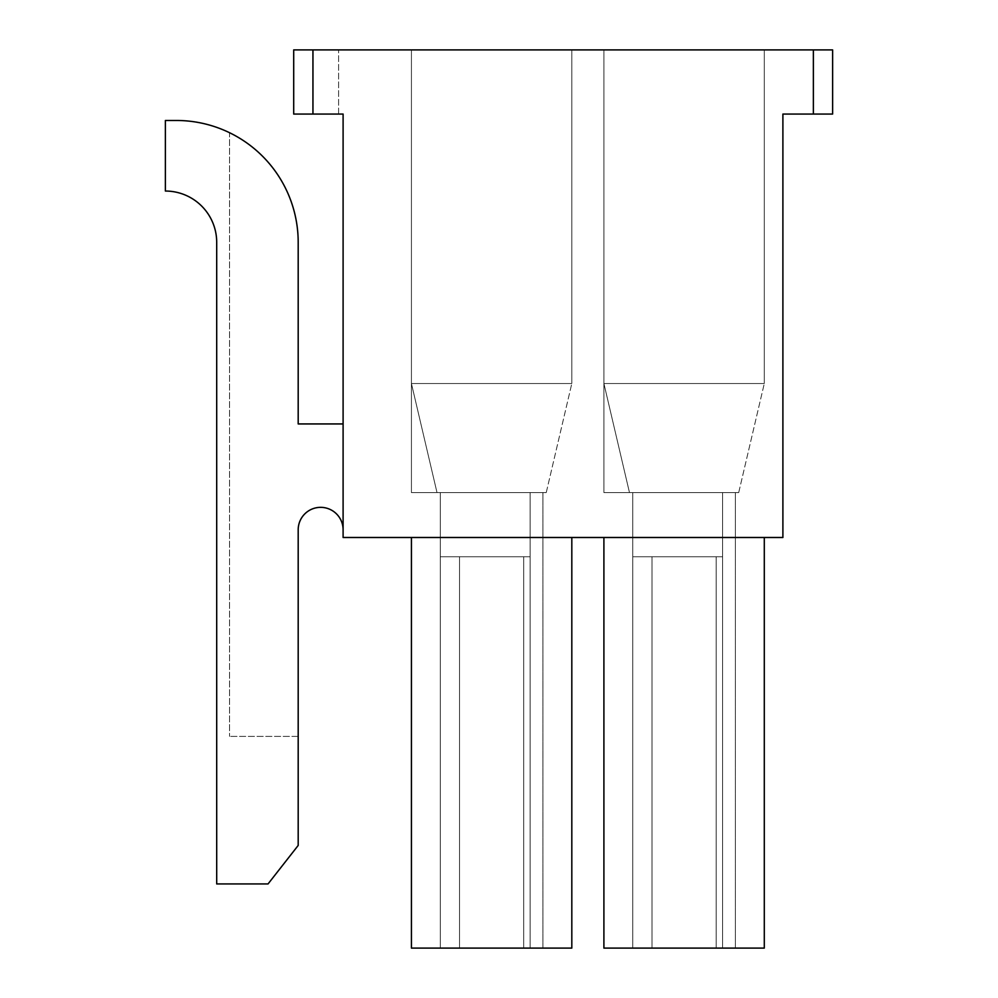 <?xml version="1.0" encoding="UTF-8"?>
<svg xmlns="http://www.w3.org/2000/svg" width="998" height="998" viewBox="0 0 998 998"><rect width="100%" height="100%" fill="white"/><g stroke="black" fill="none" stroke-linecap="round" stroke-linejoin="round"><path stroke-width="0.75" stroke-dasharray="4.99 3.74" d="M338.609 114.059L338.609 49.9L338.609 114.059L293.699 114.059L338.609 114.059L293.699 114.059L293.699 49.9L832.619 49.9L832.619 114.059L813.37 114.059L813.37 49.9M343.1 529.801A22.455 22.455 0 0 0 320.645 507.346A22.455 22.455 0 0 0 298.19 529.801A22.455 22.455 0 0 1 320.645 507.346A22.455 22.455 0 0 1 343.1 529.801L343.1 423.938L298.19 423.938L343.1 423.938L343.1 529.801A22.455 22.455 0 0 0 320.645 507.346A22.455 22.455 0 0 0 298.19 529.801L298.19 845.443L268.038 883.941L216.703 883.941L216.703 242.377A51.322 51.322 0 0 0 165.381 191.042L165.381 120.471L176.284 120.471A121.893 121.893 0 0 1 298.19 242.377L298.19 423.938L343.1 423.938M629.476 492.588L603.902 383.519L629.476 492.588L603.902 383.519L629.476 492.588L603.902 383.519L603.902 49.9L764.293 49.9L603.902 49.9L764.293 49.9L603.902 49.9L764.293 49.9L603.902 49.9L764.293 49.9L603.902 49.9L764.293 49.9L603.902 49.9L764.293 49.9L603.902 49.9L764.293 49.9L603.902 49.9L764.293 49.9L603.902 49.9L764.293 49.9L603.902 49.9L603.902 383.519L764.293 383.519L764.293 49.9L764.293 383.519L603.902 383.519L629.476 492.588L603.902 383.519L629.476 492.588L603.902 492.588L738.707 492.588L629.476 492.588L603.902 383.519L603.902 49.9L603.902 383.519L764.293 383.519L764.293 49.9L764.293 383.519L603.902 383.519L629.476 492.588L603.902 383.519L629.476 492.588L603.902 383.519L603.902 49.9L603.902 383.519L764.293 383.519L764.293 49.9L764.293 383.519L603.902 383.519L629.476 492.588L603.902 383.519L629.476 492.588L603.902 492.588L738.707 492.588L629.476 492.588L603.902 383.519L603.902 49.9L603.902 383.519L764.293 383.519L764.293 49.9L764.293 383.519L603.902 383.519L629.476 492.588L603.902 383.519L629.476 492.588L603.902 383.519L603.902 49.9L603.902 383.519L764.293 383.519L764.293 49.9L764.293 383.519L603.902 383.519L629.476 492.588L603.902 383.519L629.476 492.588L603.902 492.588L738.707 492.588L629.476 492.588L603.902 383.519L603.902 49.9L603.902 383.519L764.293 383.519L764.293 49.9L764.293 383.519L603.902 383.519L629.476 492.588L603.902 383.519L629.476 492.588L603.902 383.519L603.902 49.9L603.902 383.519L764.293 383.519L764.293 49.9L764.293 383.519L603.902 383.519L629.476 492.588L603.902 383.519L629.476 492.588L603.902 492.588L738.707 492.588L629.476 492.588L603.902 383.519L603.902 49.9L603.902 383.519L764.293 383.519L764.293 49.9L764.293 383.519L603.902 383.519L629.476 492.588L603.902 383.519L629.476 492.588L603.902 383.519L603.902 49.9L603.902 383.519L764.293 383.519L764.293 49.9L764.293 383.519L603.902 383.519L603.902 492.588L629.476 492.588L603.902 383.519L603.902 492.588L738.707 492.588L629.476 492.588L603.902 383.519L603.902 492.588L629.476 492.588L603.902 383.519L603.902 492.588L629.476 492.588L603.902 383.519L603.902 492.588L629.476 492.588L603.902 383.519L603.902 492.588L738.707 492.588L629.476 492.588L603.902 383.519L603.902 492.588L629.476 492.588L603.902 383.519L603.902 492.588L629.476 492.588L603.902 383.519L603.902 492.588L629.476 492.588L603.902 383.519L603.902 492.588L738.707 492.588L629.476 492.588L603.902 383.519L603.902 492.588L629.476 492.588L603.902 383.519L603.902 492.588L629.476 492.588L603.902 383.519L603.902 492.588L603.902 383.519L603.902 492.588L603.902 383.519L603.902 492.588L603.902 383.519L603.902 492.588L603.902 383.519L603.902 492.588L603.902 383.519L603.902 492.588L603.902 383.519L603.902 492.588L603.902 383.519L603.902 492.588L603.902 383.519L603.902 492.588L603.902 383.519L603.902 492.588L603.902 383.519L603.902 492.588L603.902 383.519L603.902 492.588L603.902 383.519L629.476 492.588L738.707 492.588L629.476 492.588L603.902 383.519L629.476 492.588L603.902 383.519L629.476 492.588L738.707 492.588L629.476 492.588M764.293 537.498L764.293 948.1L764.293 537.498L764.293 948.1L764.293 537.498L764.293 948.1L764.293 537.498L764.293 948.1L764.293 537.498L764.293 948.1L764.293 537.498L764.293 948.1L764.293 537.498L764.293 948.1L764.293 537.498L764.293 948.1L764.293 537.498L764.293 948.1L632.769 948.1L632.769 492.588L735.389 492.588L632.769 492.588L722.589 492.588L632.769 492.588L722.589 492.588L632.769 492.588L722.589 492.588L632.769 492.588L722.589 492.588L632.769 492.588L722.589 492.588L632.769 492.588L722.589 492.588L632.769 492.588L722.589 492.588L632.769 492.588L722.589 492.588L632.769 492.588L632.769 556.747L632.769 492.588L632.769 556.747L632.769 492.588L632.769 556.747L632.769 492.588L632.769 556.747L632.769 492.588L632.769 556.747L632.769 492.588L632.769 556.747L632.769 492.588L632.769 556.747L632.769 492.588L632.769 556.747L632.769 492.588L632.769 556.747L722.589 556.747L632.769 556.747L722.589 556.747L632.769 556.747L722.589 556.747L632.769 556.747L722.589 556.747L632.769 556.747L722.589 556.747L632.769 556.747L722.589 556.747L632.769 556.747L722.589 556.747L632.769 556.747L722.589 556.747L632.769 556.747L722.589 556.747L632.769 556.747L722.589 556.747L722.589 492.588L722.589 556.747L632.769 556.747L722.589 556.747L722.589 492.588L722.589 556.747L632.769 556.747L722.589 556.747L722.589 492.588L722.589 556.747L632.769 556.747L722.589 556.747L722.589 492.588L722.589 556.747L632.769 556.747L722.589 556.747L722.589 492.588L722.589 556.747L632.769 556.747L722.589 556.747L722.589 492.588L722.589 556.747L632.769 556.747L722.589 556.747L722.589 492.588L722.589 556.747L632.769 556.747L722.589 556.747L722.589 492.588L722.589 556.747L632.769 556.747L722.589 556.747L722.589 492.588L722.589 556.747L632.769 556.747L632.769 948.1L652.018 948.1L652.018 556.747L652.018 948.1L716.177 948.1L716.177 556.747L716.177 948.1L722.589 948.1L722.589 556.747L722.589 948.1L603.902 948.1L764.293 948.1L632.769 948.1L632.769 556.747L632.769 948.1L652.018 948.1L652.018 556.747L652.018 948.1L716.177 948.1L716.177 556.747L716.177 948.1L735.389 948.1L722.589 948.1L722.589 556.747L722.589 948.1L632.769 948.1L632.769 556.747L632.769 948.1L652.018 948.1L652.018 556.747L652.018 948.1L716.177 948.1L716.177 556.747L716.177 948.1L735.389 948.1L722.589 948.1L722.589 556.747L722.589 948.1L764.293 948.1L603.902 948.1L722.589 948.1L632.769 948.1L632.769 556.747L632.769 948.1L652.018 948.1L652.018 556.747L652.018 948.1L716.177 948.1L716.177 556.747L716.177 948.1L735.389 948.1L722.589 948.1L722.589 556.747L722.589 948.1L764.293 948.1L603.902 948.1L722.589 948.1L632.769 948.1L632.769 556.747L632.769 948.1L652.018 948.1L652.018 556.747L652.018 948.1L716.177 948.1L716.177 556.747L716.177 948.1L735.389 948.1L722.589 948.1L722.589 556.747L722.589 948.1L764.293 948.1L603.902 948.1L722.589 948.1L632.769 948.1L632.769 556.747L632.769 948.1L652.018 948.1L652.018 556.747L652.018 948.1L716.177 948.1L716.177 556.747L716.177 948.1L735.389 948.1L722.589 948.1L722.589 556.747L722.589 948.1L764.293 948.1L603.902 948.1L722.589 948.1L632.769 948.1L632.769 556.747L632.769 948.1L652.018 948.1L652.018 556.747L652.018 948.1L716.177 948.1L716.177 556.747L716.177 948.1L735.389 948.1L722.589 948.1L722.589 556.747L722.589 948.1L603.902 948.1L764.293 948.1L603.902 948.1L764.293 948.1L632.769 948.1L632.769 556.747L632.769 948.1L652.018 948.1L652.018 556.747L652.018 948.1L716.177 948.1L716.177 556.747L716.177 948.1L735.389 948.1L722.589 948.1L722.589 556.747L722.589 948.1L603.902 948.1L764.293 948.1L632.769 948.1L632.769 556.747L632.769 948.1L652.018 948.1L652.018 556.747L652.018 948.1L716.177 948.1L716.177 556.747L716.177 948.1L735.389 948.1L722.589 948.1L722.589 556.747L722.589 948.1L603.902 948.1L603.902 537.498L764.293 537.498L603.902 537.498L764.293 537.498L603.902 537.498L764.293 537.498L603.902 537.498L764.293 537.498L603.902 537.498L764.293 537.498L603.902 537.498L764.293 537.498L603.902 537.498L764.293 537.498L603.902 537.498L764.293 537.498L603.902 537.498L603.902 948.1L603.902 537.498M437.012 492.588L411.426 383.519L437.012 492.588L411.426 383.519L437.012 492.588L411.426 383.519L411.426 49.9L571.817 49.9L411.426 49.9L571.817 49.9L411.426 49.9L571.817 49.9L411.426 49.9L571.817 49.9L411.426 49.9L571.817 49.9L411.426 49.9L571.817 49.9L411.426 49.9L571.817 49.9L411.426 49.9L571.817 49.9L411.426 49.9L571.817 49.9L411.426 49.9L411.426 383.519L571.817 383.519L571.817 49.9L571.817 383.519L411.426 383.519L437.012 492.588L411.426 383.519L437.012 492.588L411.426 492.588L546.243 492.588L437.012 492.588L411.426 383.519L411.426 49.9L411.426 383.519L571.817 383.519L571.817 49.9L571.817 383.519L411.426 383.519L437.012 492.588L411.426 383.519L437.012 492.588L411.426 383.519L411.426 49.9L411.426 383.519L571.817 383.519L571.817 49.9L571.817 383.519L411.426 383.519L437.012 492.588L411.426 383.519L437.012 492.588L411.426 492.588L546.243 492.588L437.012 492.588L411.426 383.519L411.426 49.9L411.426 383.519L571.817 383.519L571.817 49.9L571.817 383.519L411.426 383.519L437.012 492.588L411.426 383.519L437.012 492.588L411.426 383.519L411.426 49.9L411.426 383.519L571.817 383.519L571.817 49.9L571.817 383.519L411.426 383.519L437.012 492.588L411.426 383.519L437.012 492.588L411.426 492.588L546.243 492.588L437.012 492.588L411.426 383.519L411.426 49.9L411.426 383.519L571.817 383.519L571.817 49.9L571.817 383.519L411.426 383.519L437.012 492.588L411.426 383.519L437.012 492.588L411.426 383.519L411.426 49.9L411.426 383.519L571.817 383.519L571.817 49.9L571.817 383.519L411.426 383.519L437.012 492.588L411.426 383.519L437.012 492.588L411.426 492.588L546.243 492.588L437.012 492.588L411.426 383.519L411.426 49.9L411.426 383.519L571.817 383.519L571.817 49.9L571.817 383.519L411.426 383.519L437.012 492.588L411.426 383.519L437.012 492.588L411.426 383.519L411.426 49.9L411.426 383.519L571.817 383.519L571.817 49.9L571.817 383.519L411.426 383.519L411.426 492.588L437.012 492.588L411.426 383.519L411.426 492.588L546.243 492.588L437.012 492.588L411.426 383.519L411.426 492.588L437.012 492.588L411.426 383.519L411.426 492.588L437.012 492.588L411.426 383.519L411.426 492.588L437.012 492.588L411.426 383.519L411.426 492.588L546.243 492.588L437.012 492.588L411.426 383.519L411.426 492.588L437.012 492.588L411.426 383.519L411.426 492.588L437.012 492.588L411.426 383.519L411.426 492.588L437.012 492.588L411.426 383.519L411.426 492.588L546.243 492.588L437.012 492.588L411.426 383.519L411.426 492.588L437.012 492.588L411.426 383.519L411.426 492.588L437.012 492.588L411.426 383.519L411.426 492.588L411.426 383.519L411.426 492.588L411.426 383.519L411.426 492.588L411.426 383.519L411.426 492.588L411.426 383.519L411.426 492.588L411.426 383.519L411.426 492.588L411.426 383.519L411.426 492.588L411.426 383.519L411.426 492.588L411.426 383.519L411.426 492.588L411.426 383.519L411.426 492.588L411.426 383.519L411.426 492.588L411.426 383.519L411.426 492.588L411.426 383.519L437.012 492.588L546.243 492.588L437.012 492.588L411.426 383.519L437.012 492.588L411.426 383.519L437.012 492.588L546.243 492.588L437.012 492.588M440.293 948.1L440.293 492.588L542.924 492.588L440.293 492.588L530.113 492.588L440.293 492.588L530.113 492.588L440.293 492.588L530.113 492.588L440.293 492.588L530.113 492.588L440.293 492.588L530.113 492.588L440.293 492.588L530.113 492.588L440.293 492.588L530.113 492.588L440.293 492.588L530.113 492.588L440.293 492.588L440.293 556.747L440.293 492.588L440.293 556.747L440.293 492.588L440.293 556.747L440.293 492.588L440.293 556.747L440.293 492.588L440.293 556.747L440.293 492.588L440.293 556.747L440.293 492.588L440.293 556.747L440.293 492.588L440.293 556.747L440.293 492.588L440.293 556.747L530.113 556.747L440.293 556.747L530.113 556.747L440.293 556.747L530.113 556.747L440.293 556.747L530.113 556.747L440.293 556.747L530.113 556.747L440.293 556.747L530.113 556.747L440.293 556.747L530.113 556.747L440.293 556.747L530.113 556.747L440.293 556.747L530.113 556.747L440.293 556.747L530.113 556.747L530.113 492.588L530.113 556.747L440.293 556.747L530.113 556.747L530.113 492.588L530.113 556.747L440.293 556.747L530.113 556.747L530.113 492.588L530.113 556.747L440.293 556.747L530.113 556.747L530.113 492.588L530.113 556.747L440.293 556.747L530.113 556.747L530.113 492.588L530.113 556.747L440.293 556.747L530.113 556.747L530.113 492.588L530.113 556.747L440.293 556.747L530.113 556.747L530.113 492.588L530.113 556.747L440.293 556.747L530.113 556.747L530.113 492.588L530.113 556.747L440.293 556.747L530.113 556.747L530.113 492.588L530.113 556.747L440.293 556.747L440.293 948.1L459.542 948.1L459.542 556.747L459.542 948.1L523.701 948.1L523.701 556.747L523.701 948.1L530.113 948.1L530.113 556.747L530.113 948.1L440.293 948.1L440.293 556.747L440.293 948.1L459.542 948.1L459.542 556.747L459.542 948.1L523.701 948.1L523.701 556.747L523.701 948.1L542.924 948.1L530.113 948.1L530.113 556.747L530.113 948.1L411.426 948.1L571.817 948.1L411.426 948.1L530.113 948.1L440.293 948.1L440.293 556.747L440.293 948.1L459.542 948.1L459.542 556.747L459.542 948.1L523.701 948.1L523.701 556.747L523.701 948.1L542.924 948.1L530.113 948.1L530.113 556.747L530.113 948.1L571.817 948.1L440.293 948.1L440.293 556.747L440.293 948.1L459.542 948.1L459.542 556.747L459.542 948.1L523.701 948.1L523.701 556.747L523.701 948.1L542.924 948.1L530.113 948.1L530.113 556.747L530.113 948.1L411.426 948.1L571.817 948.1L411.426 948.1L530.113 948.1L440.293 948.1L440.293 556.747L440.293 948.1L459.542 948.1L459.542 556.747L459.542 948.1L523.701 948.1L523.701 556.747L523.701 948.1L542.924 948.1L530.113 948.1L530.113 556.747L530.113 948.1L571.817 948.1L440.293 948.1L440.293 556.747L440.293 948.1L459.542 948.1L459.542 556.747L459.542 948.1L523.701 948.1L523.701 556.747L523.701 948.1L542.924 948.1L530.113 948.1L530.113 556.747L530.113 948.1L571.817 948.1L411.426 948.1L530.113 948.1L440.293 948.1L440.293 556.747L440.293 948.1L459.542 948.1L459.542 556.747L459.542 948.1L523.701 948.1L523.701 556.747L523.701 948.1L542.924 948.1L530.113 948.1L530.113 556.747L530.113 948.1L411.426 948.1L571.817 948.1L411.426 948.1L571.817 948.1L440.293 948.1L440.293 556.747L440.293 948.1L459.542 948.1L459.542 556.747L459.542 948.1L523.701 948.1L523.701 556.747L523.701 948.1L542.924 948.1L530.113 948.1L530.113 556.747L530.113 948.1L411.426 948.1L571.817 948.1L440.293 948.1L440.293 556.747L440.293 948.1L459.542 948.1L459.542 556.747L459.542 948.1L523.701 948.1L523.701 556.747L523.701 948.1L542.924 948.1L530.113 948.1L530.113 556.747L530.113 948.1L440.293 948.1M735.389 948.1L722.589 948.1L735.389 948.1L735.389 492.588L735.389 948.1M571.817 537.498L571.817 948.1L571.817 537.498L571.817 948.1L571.817 537.498L571.817 948.1L571.817 537.498L571.817 948.1L571.817 537.498L571.817 948.1L571.817 537.498L571.817 948.1L411.426 948.1L411.426 537.498L571.817 537.498L411.426 537.498L571.817 537.498L411.426 537.498L571.817 537.498L411.426 537.498L571.817 537.498L411.426 537.498L571.817 537.498L411.426 537.498L571.817 537.498L411.426 537.498L571.817 537.498L411.426 537.498L571.817 537.498L411.426 537.498L571.817 537.498L571.817 948.1L571.817 537.498L571.817 948.1L571.817 537.498L571.817 948.1L571.817 537.498L411.426 537.498L411.426 948.1L411.426 537.498M542.924 948.1L530.113 948.1L542.924 948.1L542.924 492.588L542.924 948.1M343.1 114.059L343.1 537.498L782.894 537.498L782.894 114.059L813.37 114.059M293.699 114.059L293.699 49.9L293.699 114.059M546.243 492.588L571.817 383.519L546.243 492.588M459.542 948.1L459.542 556.747L459.542 948.1M530.113 948.1L530.113 537.498M523.701 948.1L523.701 556.747L523.701 948.1M722.589 537.498L722.589 948.1L722.589 537.498M738.707 492.588L764.293 383.519L738.707 492.588M652.018 948.1L652.018 556.747L652.018 948.1M716.177 948.1L716.177 556.747L716.177 948.1M722.589 948.1L722.589 556.747L722.589 948.1M229.54 132.722A121.893 121.893 0 0 1 298.19 242.377A121.893 121.893 0 0 0 229.54 132.722L229.54 736.387L229.54 132.722M298.19 242.377L298.19 423.938M298.19 736.387L229.54 736.387L298.19 736.387M312.948 114.059L312.948 49.9"/><path stroke-width="1.5" d="M312.948 114.059L343.1 114.059L343.1 537.498L782.894 537.498L782.894 114.059L813.37 114.059L813.37 49.9L312.948 49.9L312.948 114.059L293.699 114.059L293.699 49.9L312.948 49.9M298.19 423.938L298.19 242.377L298.19 423.938L343.1 423.938M603.902 537.498L603.902 948.1L764.293 948.1L764.293 537.498M411.426 537.498L411.426 948.1L571.817 948.1L571.817 537.498M813.37 114.059L832.619 114.059L832.619 49.9L813.37 49.9M338.609 114.059L343.1 114.059M343.1 529.801A22.455 22.455 0 0 0 320.645 507.346A22.455 22.455 0 0 0 298.19 529.801L298.19 845.443L268.038 883.941L216.703 883.941L216.703 242.377A51.322 51.322 0 0 0 165.381 191.042L165.381 120.471L176.284 120.471A121.893 121.893 0 0 1 298.19 242.377"/></g></svg>
